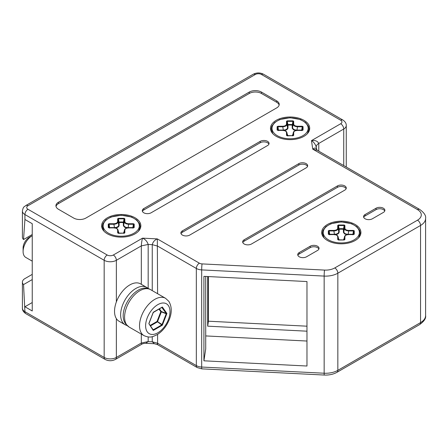 <?xml version="1.0" encoding="UTF-8"?>
<svg xmlns="http://www.w3.org/2000/svg" width="448" height="448" viewBox="0 0 448 448"><rect width="100%" height="100%" fill="white"/><g stroke="black" fill="none" stroke-linecap="round" stroke-linejoin="round"><path stroke-width="0.67" d="M203.918 360.814L203.918 276.343L306.975 281.551L306.975 366.022L203.918 360.814L205.722 348.914L205.722 276.438M32.239 234.517L23.537 239.546L24.926 219.475L32.239 223.698L32.239 310.979L24.926 306.757L32.239 302.534M208.426 276.573L208.426 321.21L306.975 326.189M205.722 335.922L306.975 341.04M207.67 276.534L207.67 326.166L306.975 331.184M22.4 282.122A8.618 4.978 0 0 0 23.537 284.592L24.926 311.685A8.618 4.978 0 0 1 22.4 308.162L22.4 282.122A8.618 4.978 0 0 1 24.926 278.6L32.239 274.378M27.972 205.75A4.312 2.486 0 0 0 27.972 209.266L107.218 255.018A4.312 2.486 0 0 0 113.316 255.018L142.542 238.146L157.315 238.896L199.382 263.178A4.312 2.486 0 0 0 202.054 263.9L324.526 270.082A12.93 7.465 0 0 0 334.796 267.926L417.502 220.175A12.93 7.465 0 0 0 417.502 209.619L312.76 149.15L311.472 140.616L340.693 123.743A4.312 2.486 0 0 0 340.693 120.226L261.447 74.474A4.312 2.486 0 0 0 255.349 74.474L27.972 205.75A4.312 2.486 -120 0 0 25.816 205.531C24.354 206.987 23.318 206.086 22.4 211.025L22.4 237.07A8.618 4.978 0 0 0 23.537 239.546M23.537 284.592L32.239 279.569M157.595 293.709L157.315 238.896C154.661 239.988 152.975 241.909 152.253 244.653L152.253 290.623M22.4 308.162C22.316 310.229 23.453 312.06 25.816 313.656A4.312 2.486 120 0 1 24.926 311.685L104.171 357.437A8.618 4.978 0 0 0 116.362 357.437L141.322 343.028L141.68 344.277C142.475 343.683 143.847 343.353 145.802 343.286L154.386 343.717L157.517 344.641L197.226 367.573L201.835 368.861L324.307 375.049C329.084 375.25 333.301 374.343 336.952 372.316L419.658 324.57A4.312 2.486 60 0 0 420.549 322.594L420.549 225.456A17.242 9.957 0 0 0 425.6 218.417C426.138 215.667 424.155 212.66 419.658 209.406L317.268 150.293L316.618 149.335L316.646 149.744C316.092 147.734 314.798 147.532 312.76 149.15L317.268 150.293M141.322 334.085L141.322 343.028L148.17 341.589L145.802 343.286M318.78 151.166L318.78 143.433C317.526 141.03 315.09 140.09 311.472 140.616C313.858 142.05 315.465 144.306 316.288 147.386C316.114 145.858 316.943 144.542 318.78 143.433L343.739 129.024A8.618 4.978 0 0 0 346.265 125.502C346.354 123.441 345.212 121.61 342.849 120.014L263.603 74.256A4.312 2.486 -60 0 0 261.447 74.474M316.254 146.961L316.618 149.335M141.322 284.312L141.322 245.89C141.534 242.637 141.938 240.055 142.542 238.146C145.331 239.344 147.207 241.444 148.17 244.451L152.253 244.653L157.595 246.092L196.33 268.458A8.618 4.978 0 0 0 201.678 269.898L324.15 276.086A17.242 9.957 0 0 0 337.842 273.207L420.549 225.456A4.312 2.486 60 0 0 417.502 220.175M148.17 336.958L148.17 341.589L152.253 341.796L154.386 343.717M148.904 323.406L153.266 312.256L162.361 307.003L166.908 313.471L162.361 325.192L153.266 330.439L148.904 323.753M153.266 330.439L153.104 329.728L153.266 330.439M153.121 329.75L148.949 323.82M27.311 240.173A12.93 7.465 -60 0 1 32.239 235.665L29.193 237.423A8.618 4.978 -60 0 0 25.906 240.43A8.618 4.978 -60 0 0 23.094 247.979L23.094 251.502A12.93 7.465 -60 0 1 27.311 240.173M162.361 325.192L161.767 324.901L162.025 324.576L162.361 325.192M166.908 313.471L166.225 313.751L166.225 313.404L166.908 313.471M148.31 288.702A21.554 12.443 120 0 0 146.647 287.386L140.549 283.87A21.554 12.443 120 0 0 120.226 294.33A21.554 12.443 120 0 0 116.934 319.424A21.554 12.443 120 0 0 119 321.199L125.093 324.716A21.554 12.443 120 0 0 127.064 325.5M146.647 287.386A21.554 12.443 120 0 0 126.319 297.853A21.554 12.443 120 0 0 123.032 322.946A21.554 12.443 120 0 0 125.093 324.716M153.362 312.256L153.104 312.575M161.93 307.401L162.361 307.003L161.767 307.406L162.361 307.003L161.767 307.406L166.225 313.404L161.33 311.534L160.815 311.713L161.33 311.881L161.33 311.534L160.815 311.713L161.33 311.881L161.33 311.534L159.438 308.84M150.433 325.914L157.282 321.961L157.545 321.636L157.03 321.468L161.767 324.901L153.362 329.75L152.678 329.106M157.422 321.821L157.27 321.524M32.239 261.156L25.777 257.421A12.93 7.465 -60 0 1 23.094 251.502M207.67 326.166L208.426 321.21M244.177 239.77L337.445 185.92A5.174 2.985 180 0 1 344.758 185.92A5.174 2.985 0 0 1 346.27 188.031A5.174 2.985 0 0 1 344.758 190.142L251.49 243.992A5.174 2.985 180 0 1 244.177 243.992A5.174 2.985 180 0 1 242.659 241.881A5.174 2.985 180 0 1 244.177 239.77L244.177 241.175L337.445 187.331A5.174 2.985 180 0 1 344.758 187.331A5.174 2.985 0 0 1 346.125 188.737M260.226 141.344L143.797 208.561A5.174 2.985 0 0 0 142.279 210.672A5.174 2.985 0 0 0 143.797 212.789A5.174 2.985 0 0 0 151.11 212.789L267.54 145.566A5.174 2.985 180 0 0 269.058 143.455A5.174 2.985 180 0 0 267.54 141.344A5.174 2.985 0 0 0 260.226 141.344L260.226 142.75L143.797 209.972A5.174 2.985 0 0 0 142.425 211.378M365.075 214.547L376.051 208.214A5.174 2.985 180 0 1 383.365 208.214A5.174 2.985 0 0 1 384.882 210.325A5.174 2.985 0 0 1 383.365 212.436L372.394 218.77A5.174 2.985 180 0 1 365.075 218.77A5.174 2.985 180 0 1 363.563 216.658A5.174 2.985 180 0 1 365.075 214.547L365.075 215.953A5.174 2.985 180 0 0 363.709 217.364M182.403 230.854L298.833 163.632A5.174 2.985 0 0 1 306.152 163.632A5.174 2.985 180 0 1 307.664 165.743A5.174 2.985 180 0 1 306.152 167.854L189.717 235.077A5.174 2.985 180 0 1 182.403 235.077A5.174 2.985 180 0 1 180.886 232.966A5.174 2.985 180 0 1 182.403 230.854L182.403 232.26L298.833 165.038L298.833 163.632M276.685 107.906L85.882 218.064A8.618 4.978 0 0 1 73.69 218.064L58.453 209.266A8.618 4.978 0 0 1 55.927 205.75A8.618 4.978 0 0 1 58.453 202.227L249.256 92.07A8.618 4.978 180 0 1 261.447 92.07L276.685 100.867A8.618 4.978 0 0 1 279.21 104.39A8.618 4.978 0 0 1 276.685 107.906M121.24 214.486A19.611 11.323 0 0 0 103.572 230.726A19.611 11.323 0 0 0 121.24 237.132A19.611 11.323 0 0 0 138.908 230.726A19.611 11.323 0 0 0 121.24 214.486M299.242 252.554L310.212 246.221A5.174 2.985 0 0 1 317.531 246.221A5.174 2.985 180 0 1 319.043 248.332A5.174 2.985 180 0 1 317.531 250.443L306.555 256.777A5.174 2.985 180 0 1 299.242 256.777A5.174 2.985 180 0 1 297.724 254.666A5.174 2.985 180 0 1 299.242 252.554L299.242 253.966L310.212 247.626L310.212 246.221M341.303 221.172A19.611 11.323 0 0 0 323.635 237.412A19.611 11.323 0 0 0 341.303 243.818A19.611 11.323 0 0 0 358.971 237.412A19.611 11.323 0 0 0 341.303 221.172M290.097 116.995A19.611 11.323 0 0 0 272.429 133.241A19.611 11.323 0 0 0 290.097 139.642A19.611 11.323 0 0 0 307.765 133.241A19.611 11.323 0 0 0 290.097 116.995M298.833 165.038A5.174 2.985 0 0 1 306.152 165.038A5.174 2.985 180 0 1 307.518 166.449M152.253 336.666L152.253 341.796L157.595 343.235C157.556 345.134 157.461 345.083 157.315 343.073M310.212 247.626A5.174 2.985 0 0 1 317.531 247.626A5.174 2.985 180 0 1 318.898 249.038M279.126 105.09A8.618 4.978 0 0 0 276.685 102.278L276.685 100.867M249.256 92.07L249.256 93.475L58.453 203.638A8.618 4.978 0 0 0 56.017 206.45M268.912 144.155A5.174 2.985 180 0 0 267.54 142.75A5.174 2.985 0 0 0 260.226 142.75M249.256 93.475A8.618 4.978 180 0 1 261.447 93.475L276.685 102.278M242.805 242.586A5.174 2.985 180 0 1 244.177 241.175M181.031 233.671A5.174 2.985 180 0 1 182.403 232.26M384.737 211.025A5.174 2.985 0 0 0 383.365 209.619A5.174 2.985 180 0 0 376.051 209.619L365.075 215.953M297.87 255.371A5.174 2.985 180 0 1 299.242 253.966M293.031 135.806L293.692 135.33L293.692 132.602C293.91 131.258 295.182 130.519 297.511 130.396L302.238 130.441L303.061 130.015L302.646 130.25L303.061 130.015L303.061 126.627L302.238 126.246L302.238 126.778L297.511 126.778L297.511 126.246C295.182 126.118 293.91 125.384 293.692 124.04L293.692 121.313L293.266 121.604L293.031 120.837L287.162 120.837L286.927 121.604L286.502 121.313L286.502 124.04C286.283 125.384 285.012 126.118 282.682 126.246L277.962 126.246L277.547 126.969L277.133 126.627L277.133 130.015L277.962 130.396L282.682 130.396C285.012 130.519 286.283 131.258 286.502 132.602L286.502 135.33L287.258 135.856L293.266 135.626M293.692 124.04L293.266 124.331L293.266 121.604L292.634 124.841L292.286 124.6L292.208 125.132L292.634 124.841L292.286 124.6L292.208 125.132L292.634 124.841L292.634 127.635C292.869 129.164 294.286 129.982 296.878 130.082L301.717 130.082L301.717 130.62L302.137 130.284L301.717 130.082L302.238 126.778L302.646 126.969L302.137 130.284L301.717 130.082M124.174 233.296L124.835 232.814L124.835 230.087C125.054 228.743 126.325 228.01 128.654 227.881L133.375 227.931L134.204 227.5L133.79 227.741L134.204 227.5L134.204 224.118L133.375 223.731L133.375 224.269L128.654 224.269L128.654 223.731C126.325 223.608 125.054 222.874 124.835 221.525L124.835 218.803L124.079 218.854L124.174 218.322L118.306 218.322L118.401 218.854L117.645 218.803L117.645 221.525C117.426 222.869 116.155 223.608 113.826 223.731L109.105 223.731L108.69 224.459L108.276 224.112L108.276 227.5L109.105 227.881L113.826 227.881C116.155 228.01 117.426 228.743 117.645 230.087L117.645 232.814L118.401 233.346L124.421 233.106L118.076 233.134L118.07 230.378L117.645 230.087M124.835 221.525L124.41 221.816L124.41 219.094L123.777 222.331L123.43 222.085L123.351 222.617L123.777 222.331L123.43 222.085L123.351 222.617L123.777 222.331L123.777 225.12C124.012 226.649 125.429 227.466 128.022 227.573L132.86 227.573L132.86 228.11L133.28 227.774L132.86 227.573L133.375 224.269L133.79 224.459L133.28 227.774L132.86 227.573M303.061 126.627L302.646 126.969L302.68 130.172M293.692 132.602L293.266 132.894L293.311 132.53L292.634 135.772M293.692 135.33L293.266 135.615L293.266 132.894L292.634 135.464L292.208 135.817M283.315 130.62L283.315 130.082C285.908 129.982 287.325 129.164 287.56 127.635L287.56 124.841L287.986 125.132L287.913 124.6L287.56 124.841L287.986 125.132L287.913 124.6L287.56 124.841L286.927 121.604L286.927 124.331C286.675 125.787 285.264 126.605 282.682 126.778L277.962 126.778L278.477 130.082L278.062 130.284L277.547 126.969L277.329 129.539L277.962 130.318L282.682 130.318C285.18 130.514 286.58 131.247 286.882 132.53L286.927 132.894L286.502 132.602M278.477 130.082L278.062 130.284L278.477 130.62L278.477 130.082L283.315 130.082L282.682 126.246M284.441 130.542L286.625 129.836L287.784 128.722L287.986 127.926L287.56 127.635L286.927 124.331L286.502 124.04M296.878 130.62L297.511 126.778C294.93 126.605 293.518 125.787 293.266 124.331L292.275 128.386L293.569 129.836L295.753 130.542M287.258 121.363L287.913 124.6A12.236 7.062 0 0 1 292.286 124.6L292.936 121.363L287.258 121.363M287.661 124.701L287.711 125.048M287.56 135.772L287.56 135.464L287.986 135.755L287.336 134.372M293.266 135.649L286.916 135.615L286.927 132.894L287.56 135.464L286.882 132.53M134.204 224.118L133.79 224.459L133.823 227.662M124.835 230.087L124.41 230.378L124.454 230.02L123.777 233.262M124.835 232.814L124.41 233.106L124.41 230.378L123.777 232.954L123.351 233.307M114.458 228.11L114.458 227.573C117.051 227.466 118.468 226.649 118.703 225.12L118.703 222.331L119.129 222.617L119.056 222.085L118.703 222.331L119.129 222.617L119.056 222.085L118.703 222.331L118.07 219.094L118.07 221.816C117.818 223.278 116.407 224.095 113.826 224.269L109.105 224.269L109.62 227.573L109.206 227.774L108.69 224.459L108.472 227.024L109.105 227.802L113.826 227.802C116.323 227.998 117.723 228.738 118.026 230.02L118.703 232.954L119.129 233.24L118.479 231.862M109.62 227.573L109.206 227.774L109.62 228.11L109.62 227.573L114.458 227.573L113.826 223.731M115.584 228.032L117.768 227.326L118.927 226.206L119.129 225.411L118.703 225.12L118.07 221.816L117.645 221.525M128.022 228.11L128.654 224.269C126.073 224.095 124.662 223.278 124.41 221.816L123.418 225.87L124.712 227.326L126.896 228.032M118.401 218.854L119.056 222.085A12.236 7.062 0 0 1 123.43 222.085L124.079 218.854L118.401 218.854M118.804 222.191L118.854 222.538M118.703 233.262L118.026 230.02M354.267 230.804L353.438 230.418L353.438 230.955L348.718 230.955L348.718 230.418C346.388 230.294 345.117 229.561 344.898 228.217L344.898 225.49L344.142 225.54L344.238 225.008L338.369 225.008L338.134 228.502C337.882 229.964 336.47 230.782 333.889 230.955L333.889 230.418L329.168 230.418L328.535 233.71L329.168 234.489L333.889 234.489C336.386 234.685 337.786 235.424 338.089 236.706L338.134 237.065L337.708 236.774L337.708 239.501L338.464 240.033L344.238 239.982L344.898 239.501L344.898 236.774C345.117 235.43 346.388 234.696 348.718 234.573L353.438 234.618L354.267 234.192L353.853 234.427L354.267 234.192L354.267 230.804L353.438 230.955L352.923 234.259L352.923 234.797L353.338 234.461L352.923 234.259L353.338 234.461L353.853 231.146L353.886 234.349M344.898 236.774L344.473 237.065L344.518 236.706L343.84 239.949M344.238 239.982L344.473 237.065L343.84 239.641L343.414 239.994M344.898 239.501L344.182 239.904L338.134 239.82M334.522 234.797L333.889 230.955L329.168 230.955L329.683 234.259L329.263 234.461L328.754 231.146L328.339 230.804L328.339 234.186L329.168 234.618L333.889 234.573C336.218 234.696 337.49 235.43 337.708 236.774M328.339 234.186L328.754 234.427L328.339 234.186M329.683 234.259L329.263 234.461L329.683 234.797L329.683 234.259L334.522 234.259C337.114 234.153 338.531 233.341 338.766 231.806L338.134 228.502L337.708 228.217C337.49 229.561 336.218 230.294 333.889 230.418M335.647 234.718L337.831 234.013L338.99 232.893L338.766 229.018L339.192 229.309L339.114 228.777L338.766 229.018L339.192 229.309L339.114 228.777L338.766 229.018L338.134 225.781L337.708 225.49L337.708 228.217M348.085 234.797L348.718 230.955C346.136 230.782 344.725 229.964 344.473 228.502L343.84 231.806C344.075 233.341 345.492 234.153 348.085 234.259L352.923 234.259M344.898 228.217L344.473 228.502L344.473 225.781L343.84 229.018L343.493 228.777L343.414 229.309L343.84 229.018L343.493 228.777A12.236 7.062 0 0 0 339.114 228.777L338.464 225.54L344.142 225.54L343.414 229.309L343.84 229.018L343.84 231.806L343.482 232.557L344.775 234.013L346.959 234.718M338.867 228.878L338.918 229.225M338.766 239.949L338.766 239.641L339.192 239.932L338.542 238.549M338.134 239.792L338.134 237.065L338.766 239.641L338.089 236.706M199.382 263.178A4.312 2.486 120 0 0 196.33 268.458L196.33 365.596L157.595 343.235L157.595 334.37M197.226 367.573A4.312 2.486 120 0 1 196.33 365.596A8.618 4.978 0 0 0 201.678 367.035L324.15 373.223L324.15 276.086A4.312 0.308 92.9 0 1 324.526 270.082M201.835 368.861A4.312 0.308 92.9 0 1 201.678 367.035L201.678 269.898A4.312 0.308 92.9 0 1 202.054 263.9M324.307 375.049A4.312 0.308 92.9 0 1 324.15 373.223A17.242 9.957 0 0 0 337.842 370.345L337.842 273.207A4.312 2.486 60 0 0 334.796 267.926M336.952 372.316A4.312 2.486 60 0 0 337.842 370.345L420.549 322.594A17.242 9.957 0 0 0 425.6 315.554L425.6 218.417M343.739 165.575L343.739 129.024A4.312 2.486 60 0 0 340.693 123.743M25.816 313.656L105.067 359.408A4.312 2.486 120 0 1 104.171 357.437L104.171 260.299A8.618 4.978 0 0 0 116.362 260.299L141.322 245.89L148.17 244.451L148.17 288.562M24.926 219.475L24.926 214.547L104.171 260.299A4.312 2.486 120 0 1 107.218 255.018M105.067 359.408C108.534 361.155 112 361.155 115.472 359.408A4.312 2.486 60 0 0 116.362 357.437L116.362 318.634M116.362 301.918L116.362 260.299A4.312 2.486 60 0 0 113.316 255.018M417.502 209.619A4.312 2.486 -60 0 1 419.658 209.406M22.4 211.025A8.618 4.978 0 0 0 24.926 214.547A4.312 2.486 120 0 1 27.972 209.266M166.225 313.751L162.025 324.576L157.545 321.636L161.33 311.881L166.225 313.751M129.058 327.006L125.748 323.954C115.836 311.382 136.774 280.756 150.606 289.677A21.554 12.443 120 0 0 130.553 299.734A21.554 12.443 120 0 0 126.633 324.761A21.554 12.443 120 0 0 129.058 327.006L143.993 335.625C150.315 338.346 152.79 336.616 156.615 334.947C160.765 332.567 164.254 328.972 167.082 324.162C171.954 315.302 172.542 307.698 168.851 301.347L165.542 298.295A21.554 12.443 120 0 0 145.488 308.358A21.554 12.443 120 0 0 141.568 333.379A21.554 12.443 120 0 0 143.993 335.625M168.375 305.586A17.242 9.957 120 0 0 151.721 310.05A17.242 9.957 120 0 0 147.258 331.856A17.242 9.957 120 0 0 163.912 327.393A17.242 9.957 120 0 0 168.375 305.586M158.984 309.103L160.815 311.713L157.03 321.468L150.114 325.461M255.349 74.474A4.312 2.486 -120 0 0 253.193 74.256L25.816 205.531M143.797 208.561L143.797 209.972M337.445 185.92L337.445 187.331M58.453 203.638L58.453 202.227M261.447 92.07L261.447 93.475M376.051 208.214L376.051 209.619M340.693 120.226A4.312 2.486 -60 0 1 342.849 120.014M290.097 117.886A18.071 10.433 180 0 1 308.168 128.318A18.071 10.433 180 0 1 290.097 138.751A18.071 10.433 180 0 1 272.026 128.318A18.071 10.433 180 0 1 290.097 117.886M302.238 126.246L297.511 126.246M286.502 135.33L287.162 135.806M277.962 126.246L277.133 126.627M287.162 120.837L286.502 121.313M293.692 121.313L293.031 120.837M277.329 129.539L277.514 130.172M292.858 134.372L292.208 135.755M287.986 127.926L287.986 125.132A11.81 6.821 0 0 1 292.208 125.132L292.208 127.926M121.24 215.376A18.071 10.433 180 0 1 139.311 225.809A18.071 10.433 180 0 1 121.24 236.242A18.071 10.433 180 0 1 103.169 225.809A18.071 10.433 180 0 1 121.24 215.376M133.375 223.731L128.654 223.731M117.645 232.814L118.306 233.296M109.105 223.731L108.276 224.112M118.306 218.322L117.645 218.803M124.835 218.803L124.174 218.322M108.472 227.024L108.657 227.662M124.001 231.862L123.351 233.24M119.129 225.411L119.129 222.617A11.81 6.821 0 0 1 123.351 222.617L123.351 225.411M341.303 222.062A18.071 10.433 180 0 1 359.374 232.495A18.071 10.433 180 0 1 341.303 242.928A18.071 10.433 180 0 1 323.232 232.495A18.071 10.433 180 0 1 341.303 222.062M353.438 230.418L348.718 230.418M337.708 239.501L338.369 239.982M329.168 230.418L328.339 230.804M338.369 225.008L337.708 225.49M344.898 225.49L344.238 225.008M344.064 238.549L343.414 239.932M339.192 232.098L339.192 229.309A11.81 6.821 0 0 1 343.414 229.309L343.414 232.098M346.265 167.031L346.265 125.502M425.6 315.554C426.138 318.31 424.155 321.311 419.658 324.57M153.149 329.784L148.921 323.686L153.261 312.502L161.935 307.367M150.606 289.677L165.542 298.295M115.472 359.408L141.68 344.277M253.193 74.256C256.665 72.514 260.131 72.514 263.603 74.256M307.384 133.666L309.03 129.007L308.465 126.246L305.654 122.545L300.406 119.526L290.097 117.729L279.787 119.526L274.546 122.545L271.734 126.246L271.163 129.007L272.81 133.666M293.311 132.53C293.502 131.331 294.902 130.592 297.511 130.318L302.238 130.318L302.865 129.539M138.527 231.157L140.174 226.498L139.602 223.737L136.797 220.035L131.55 217.017L121.24 215.219L110.93 217.017L105.689 220.035L102.878 223.737L102.306 226.498L103.953 231.157M124.454 230.02C124.645 228.822 126.045 228.082 128.654 227.802L133.375 227.802L134.008 227.024M358.59 237.843L360.237 233.184L359.666 230.423L356.86 226.722L351.613 223.703L341.303 221.906L330.994 223.703L325.746 226.722L322.941 230.423L322.37 233.184L324.016 237.843M344.518 236.706C344.708 235.508 346.108 234.769 348.718 234.489L353.438 234.489L354.071 233.71M328.731 234.371L328.535 233.71"/></g></svg>
